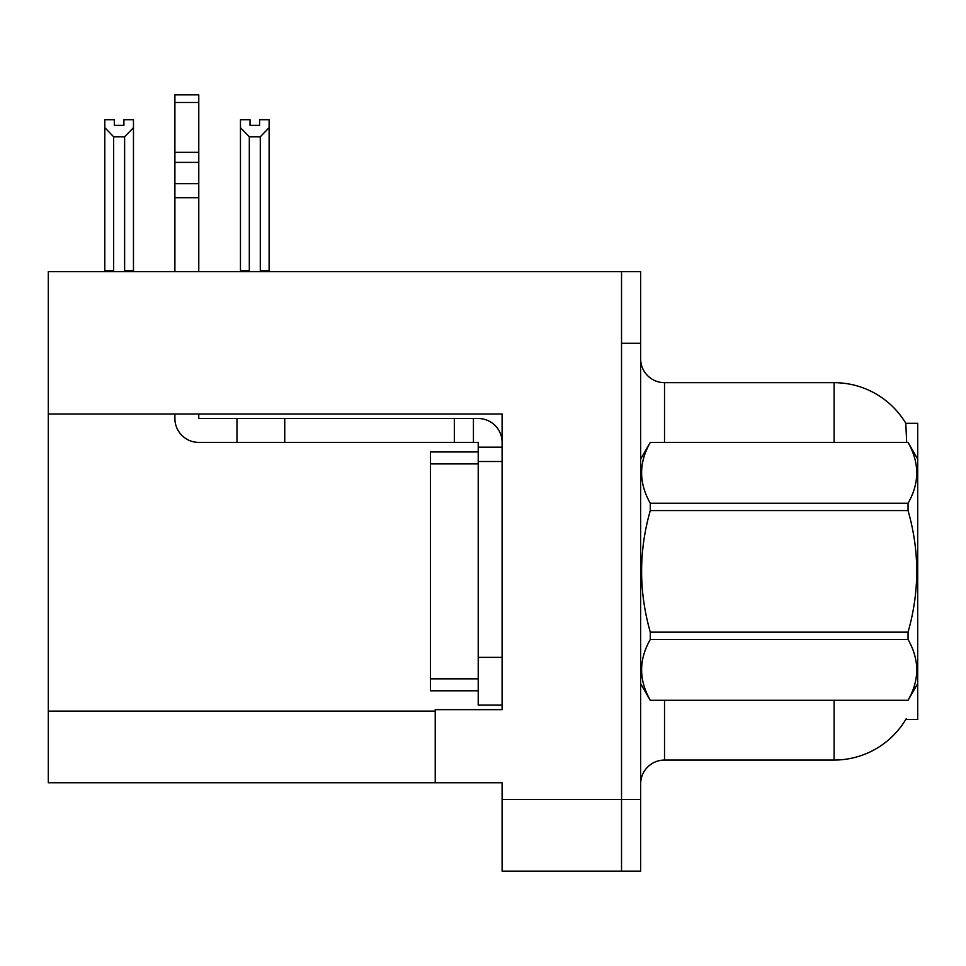 <?xml version="1.0" encoding="UTF-8"?>
<svg xmlns="http://www.w3.org/2000/svg" width="966" height="966" viewBox="0 0 966 966"><rect width="100%" height="100%" fill="white"/><g stroke="black" fill="none" stroke-linecap="round" stroke-linejoin="round"><path stroke-width="1.45" d="M48.3 413.979L502.103 413.979L502.103 657.363L478.218 657.363L478.218 705.132L502.103 705.132L502.103 657.363L502.103 709.66L435.231 709.66L435.231 782.75L48.3 782.75L48.3 271.627L621.536 271.627L621.536 871.127L502.103 871.127L502.103 799.474L621.536 799.474L621.536 871.127L640.639 871.127L640.639 799.474L621.536 799.474L621.536 343.28L640.639 343.28L640.639 799.474M435.231 782.75L502.103 782.75L502.103 799.474M906.676 442.392L905.794 423.289L917.7 423.289L917.7 719.453L905.794 719.453L906.217 718.74A83.595 83.595 0 0 1 834.105 760.061A83.595 83.595 0 0 0 905.794 719.453M640.639 783.945A23.884 23.884 0 0 1 664.523 760.061L834.105 760.061L834.105 700.35M834.105 442.392L834.105 382.681A83.595 83.595 0 0 1 905.975 423.591A83.595 83.595 0 0 0 834.105 382.681L664.523 382.681A23.884 23.884 0 0 1 640.639 358.797A23.884 23.884 0 0 0 664.523 382.681L664.523 442.392M621.536 271.627L640.639 271.627L640.639 343.28M261.46 271.627L260.289 270.432L260.289 136.774L249.313 136.774L240.462 127.657L240.462 119.712L250.025 119.712L250.025 125.375L259.576 125.375L250.025 125.375M259.576 125.375L259.576 119.712L269.128 119.712L269.128 127.657L260.289 136.774M260.289 270.432L269.128 270.432L269.128 271.627L269.128 127.657M249.313 136.774L249.313 270.432L248.129 271.627M240.462 127.657L240.462 271.627L240.462 127.657L240.462 270.432L249.313 270.432M123.914 125.375L114.35 125.375L123.914 125.375L123.914 119.712L133.465 119.712L133.465 127.657L124.626 136.774L113.65 136.774L113.65 270.432L104.799 270.432L104.799 271.627M113.65 136.774L104.799 127.657L104.799 119.712L114.35 119.712L114.35 125.375M113.65 270.432L112.467 271.627M104.799 127.657L104.799 270.432M133.465 127.657L133.465 270.432L124.626 270.432L124.626 136.774M125.797 271.627L124.626 270.432M133.465 270.432L133.465 271.627M174.894 413.979L174.894 418.507A23.884 23.884 0 0 0 198.779 442.392L236.984 442.392L236.984 418.507L478.218 418.507A23.884 23.884 0 0 1 502.103 442.404M502.103 447.173L478.218 447.173L478.218 442.392L473.437 442.392L473.437 418.507M502.103 461.507L478.218 461.507L478.218 447.173M478.218 657.363L478.218 451.955L430.45 451.955L430.45 690.799L478.218 690.799M478.218 705.132L502.103 705.132M236.984 442.392L454.334 442.392L454.334 418.507M473.437 442.392L454.334 442.392M198.779 413.979L198.779 418.507L236.984 418.507M174.894 271.627L174.894 197.692L198.779 197.692L198.779 271.627M198.779 102.505L174.894 102.505L174.894 94.873L198.779 94.873L198.779 197.692M174.894 197.692L174.894 183.685L198.779 183.685M198.779 162.397L174.894 162.397L174.894 102.505M174.894 162.397L174.894 183.685M198.779 152.35L174.894 152.35M917.7 459.116L908.052 442.392L650.287 442.464C638.731 462.642 638.731 482.915 650.287 503.262L650.287 510.579C638.719 551.006 638.719 591.53 650.287 632.162L650.287 639.492C638.731 659.669 638.731 679.931 650.287 700.278L908.052 700.278C919.608 680.1 919.608 659.838 908.052 639.492L650.287 639.492M650.287 503.262L908.052 503.262C919.608 483.072 919.608 462.811 908.052 442.464M908.052 503.262L908.052 510.579L650.287 510.579M650.287 632.162L908.052 632.162C919.62 591.53 919.62 551.006 908.052 510.579M908.052 632.162L908.052 639.492M917.7 683.626L908.052 700.35M640.639 459.116L650.287 442.392L908.052 442.392M640.639 683.626L650.287 700.35M650.287 700.278L908.052 700.278M48.3 711.097L435.231 711.097M664.523 700.35L664.523 760.061M641.11 458.307A23.884 4.142 0 0 1 640.639 457.486M284.753 442.392L284.753 418.507M430.45 678.857L478.218 678.857M430.45 463.897L478.218 463.897"/></g></svg>
